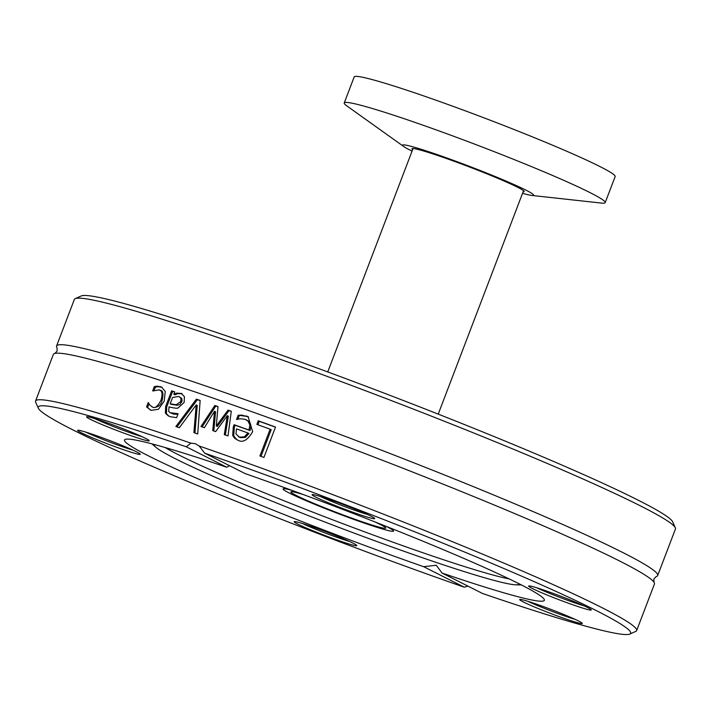 <?xml version="1.0" encoding="UTF-8"?>
<svg xmlns="http://www.w3.org/2000/svg" width="711" height="711" viewBox="0 0 711 711"><rect width="100%" height="100%" fill="white"/><g stroke="black" fill="none" stroke-linecap="round" stroke-linejoin="round"><path stroke-width="1.07" d="M386.02 526.291A59.129 3.422 20.9 0 1 393.556 531.09A59.129 3.422 20.9 0 1 337.103 513.191A59.129 3.422 20.9 0 1 283.085 488.91A59.129 3.422 20.9 0 1 291.901 490.359A59.129 3.422 -159.1 0 0 283.085 488.91A59.129 3.422 -159.1 0 0 304.281 499.931A59.129 3.422 -159.1 0 0 361.979 522.309A59.129 3.422 -159.1 0 0 393.556 531.09A59.129 3.422 -159.1 0 0 386.02 526.291M56.569 346.017L74.353 299.438A321.719 18.61 20.9 0 1 75.242 298.629A321.719 18.61 20.9 0 1 233.821 342.96A321.719 18.61 20.9 0 1 675.326 527.775A321.719 18.61 20.9 0 1 675.45 528.975L657.666 575.555A321.719 18.61 -159.1 0 0 216.037 389.53A321.719 18.61 -159.1 0 0 56.569 346.017A321.719 18.61 -159.1 0 0 57.013 347.795L57.129 351.074L54.854 353.447A321.719 18.61 -159.1 0 0 53.334 354.478L35.55 401.048A321.719 18.61 -159.1 0 0 35.674 402.248L38.358 408.238A317.062 18.344 20.9 0 1 186.273 446.801L190.904 443.14A321.719 18.61 -159.1 0 0 35.55 401.048M675.326 527.775L672.642 521.794A317.062 18.344 -159.1 0 0 383.105 392.73A317.062 18.344 -159.1 0 0 81.232 295.954L75.242 298.629M190.904 443.14L195.356 443.691L199.178 446.001L204.715 453.165A317.062 18.344 20.9 0 1 501.442 567.476A317.062 18.344 20.9 0 1 629.768 634.07L635.758 631.404A321.719 18.61 -159.1 0 0 636.647 630.586L654.431 584.015A321.719 18.61 -159.1 0 0 653.987 582.238L653.871 578.95L656.146 576.577A321.719 18.61 -159.1 0 0 657.666 575.555M467.971 586.131L464.176 587.162A317.062 18.344 20.9 0 1 38.358 408.238M201.8 426.804A321.719 18.61 -159.1 0 0 200.973 426.511L214.82 405.483A321.719 18.61 20.9 0 1 217.993 406.585L216.304 425.925L228.062 410.096A321.719 18.61 20.9 0 1 231.297 411.234L227.991 435.95A321.719 18.61 -159.1 0 0 224.294 434.643L227.316 415.677L215.646 431.613A321.719 18.61 -159.1 0 0 212.767 430.608L214.526 411.207L204.395 427.702A321.719 18.61 -159.1 0 0 201.8 426.804M653.987 582.238A321.719 18.61 -159.1 0 0 212.802 397.991A321.719 18.61 -159.1 0 0 54.854 353.447M636.647 630.586A321.719 18.61 -159.1 0 0 199.178 446.001M179.359 427.702A321.719 18.61 -159.1 0 0 175.875 426.529L196.396 399.155A321.719 18.61 20.9 0 1 200.155 400.435L197.702 433.977A321.719 18.61 -159.1 0 0 193.89 432.661L196.209 404.906L179.359 427.702M173.84 394.285L174.87 394.809L177.892 393.618L182.14 393.787L181.118 393.272L184.433 396.658L184.131 402.453L178.097 407.954C177.359 408.532 174.337 408.176 169.031 406.87L168.703 411.482L170.169 412.718L177.892 413.669A321.719 18.61 20.9 0 1 178.079 413.731L176.586 417.65L170.382 416.735L168.285 415.882L165.387 413.153L165.672 406.425L171.627 390.837A321.719 18.61 20.9 0 1 174.764 391.877L173.84 394.285L176.861 393.103L181.803 393.556M258.244 420.805A321.719 18.61 20.9 0 1 275.521 427.044L263.914 457.44A321.719 18.61 -159.1 0 0 259.906 455.982L270.144 429.186A321.719 18.61 -159.1 0 0 256.867 424.396L258.244 420.805L259.275 421.33A319.39 18.477 20.9 0 1 275.477 427.169M246.21 415.917L248.086 416.717L252.672 431.63C247.606 440.207 242.691 443.06 237.945 440.198L234.63 438.323L232.693 435.461L233.306 426.813L234.106 424.716A321.719 18.61 20.9 0 1 249.037 430.022L249.854 424.902L248.059 421.152L244.975 419.286L240.185 418.735L236.772 419.508A321.719 18.61 -159.1 0 0 236.567 419.437L238.167 415.251L241.909 415.117L248.583 416.984M149.763 405.012L152.483 407.03C154.882 408.692 157.726 406.39 161.024 400.124C162.837 393.867 162.179 390.455 159.033 389.886L152.829 390.979A321.719 18.61 -159.1 0 0 152.661 390.917L154.305 386.606L157.087 386.153L161.53 387.042L165.245 391.45L164.205 401.173L158.446 409.26L151.15 410.363L146.555 406.905L148.199 402.595A321.719 18.61 20.9 0 1 148.377 402.648L149.763 405.012M153.532 407.554L151.878 406.781L153.532 407.554C158.189 407.296 161.033 404.994 162.055 400.649C163.672 393.592 163.015 390.188 160.073 390.41M160.775 390.703L159.033 389.886M204.715 453.165L245.251 473.642A224.694 13.002 -159.1 0 1 544.35 600.315A224.694 13.002 -159.1 0 1 442.073 573.048L482.609 593.525A317.062 18.344 20.9 0 0 629.768 634.07M229.493 465.678L226.809 467.278L186.273 446.801M154.136 390.312L155.354 387.14L158.135 386.686L162.037 387.317M150.528 410.131L147.604 407.439L148.972 403.848M154.305 386.606L155.354 387.14M157.087 386.153L158.135 386.686M146.555 406.905L147.604 407.439M232.693 435.461L233.723 435.976L234.328 427.329L235.128 425.231A319.39 18.477 20.9 0 1 250.068 430.546L250.939 426.209L250.476 423.792L248.912 421.49L246.139 419.774M237.074 439.86L233.723 435.976M234.106 424.716L235.128 425.231M249.037 430.022L250.068 430.546M238.167 415.251L247.241 416.442M237.901 419.143L239.189 415.766M235.963 433.906L239.358 437.123L244.38 436.874L245.419 437.389L248.948 433.479L247.917 432.955A321.719 18.61 -159.1 0 0 236.487 428.884L235.963 433.906M238.398 436.714L240.389 437.647L245.419 437.389M244.38 436.874L247.917 432.955M213.807 430.964L215.549 411.722L214.526 411.207M225.343 435.008L228.338 416.193L227.316 415.677M216.304 425.925L217.326 426.44L229.084 410.62A319.39 18.477 20.9 0 1 231.279 411.385M202.075 426.893L215.842 405.999A319.39 18.477 20.9 0 1 217.984 406.736M228.062 410.096L229.084 410.62M214.82 405.483L215.842 405.999M257.951 424.787L259.275 421.33M270.144 429.186L271.184 429.711L260.999 456.382M168.8 416.131L166.418 413.678L166.703 406.95L172.657 391.361A319.39 18.477 20.9 0 1 174.702 392.028M170.178 412.709L173.964 414.166L177.857 414.309M171.227 404.337L177.226 405.288L179.945 404.506L182.069 401.022L181.705 398.391L178.621 396.436L172.613 397.493L170.196 403.821L171.227 404.337M170.196 403.821L176.195 404.763L180.71 401.608L180.994 398.533L179.35 396.738M176.861 393.103L177.892 393.618M171.627 390.837L172.657 391.361M196.209 404.906L197.231 405.421L194.93 433.017M177.003 426.911L197.418 399.671A319.39 18.477 20.9 0 1 200.147 400.595M196.396 399.155L197.418 399.671M464.176 587.162L423.632 566.685L436.278 565.272L442.073 573.048M374.715 518.639A33.524 1.937 -159.1 0 0 374.715 518.497A33.524 1.937 -159.1 0 0 344.097 504.846A33.524 1.937 -159.1 0 0 312.182 494.616A33.524 1.937 -159.1 0 0 341.6 508.045A33.524 1.937 -159.1 0 0 374.715 518.639M534.379 606.945A33.524 1.937 -159.1 0 0 566.658 619.263A33.524 1.937 -159.1 0 0 582.291 623.334A33.524 1.937 -159.1 0 0 551.674 609.691A33.524 1.937 -159.1 0 0 519.759 599.462A33.524 1.937 -159.1 0 0 534.379 606.945M574.648 605.425A33.524 1.937 -159.1 0 0 591.259 609.834A33.524 1.937 -159.1 0 0 560.641 596.191A33.524 1.937 -159.1 0 0 528.726 585.962A33.524 1.937 -159.1 0 0 542.751 593.196A33.524 1.937 -159.1 0 0 574.648 605.425M226.809 467.278A224.694 13.002 -159.1 0 0 124.532 440.002A224.694 13.002 -159.1 0 0 423.632 566.685M134.503 433.372A33.524 1.937 -159.1 0 0 86.671 416.77A33.524 1.937 -159.1 0 0 117.208 430.626A33.524 1.937 -159.1 0 0 149.203 440.651A33.524 1.937 -159.1 0 0 134.503 433.372M294.176 521.678A33.524 1.937 -159.1 0 0 325.487 535.738A33.524 1.937 -159.1 0 0 356.78 545.497A33.524 1.937 -159.1 0 0 326.171 531.846A33.524 1.937 -159.1 0 0 294.256 521.616A33.524 1.937 -159.1 0 0 294.176 521.678M94.234 434.892A33.524 1.937 -159.1 0 0 77.712 430.271A33.524 1.937 -159.1 0 0 108.241 444.126A33.524 1.937 -159.1 0 0 140.236 454.151A33.524 1.937 -159.1 0 0 94.234 434.892M142.013 436.67A31.195 1.804 20.9 0 1 103.273 422.405A31.195 1.804 20.9 0 1 94.687 418.592M367.525 514.506A31.195 1.804 20.9 0 1 320.199 496.438M584.069 605.852A31.195 1.804 20.9 0 1 574.461 602.741A31.195 1.804 20.9 0 1 536.743 587.784M575.101 619.352A31.195 1.804 20.9 0 1 536.361 605.088A31.195 1.804 20.9 0 1 527.775 601.284M349.59 541.506A31.195 1.804 20.9 0 1 302.273 523.438M133.046 450.161A31.195 1.804 20.9 0 1 123.438 447.059A31.195 1.804 20.9 0 1 85.729 432.092M154.527 444.553A195.125 11.287 -159.1 0 0 154.465 444.615A195.125 11.287 -159.1 0 0 156.029 447.388A195.125 11.287 -159.1 0 0 422.201 557.646A195.125 11.287 -159.1 0 0 515.955 584.824A195.125 11.287 -159.1 0 0 518.959 583.802A195.125 11.287 -159.1 0 0 518.959 583.713M165.103 447.521A193.401 11.189 -159.1 0 0 423.134 552.829A193.401 11.189 -159.1 0 0 509.094 578.878M522.549 193.312A70.176 4.062 -159.1 0 0 531.775 195.436L601.488 203.088A139.676 8.079 -159.1 0 0 605.203 202.635A139.676 8.079 -159.1 0 0 555.14 176.586A139.676 8.079 -159.1 0 0 418.841 123.741A139.676 8.079 -159.1 0 0 344.231 102.979A139.676 8.079 -159.1 0 0 346.701 105.797L403.768 146.555A70.176 4.062 -159.1 0 0 412.069 151.123M605.203 202.635L615.157 176.586A139.676 8.079 -159.1 0 0 565.085 150.536A139.676 8.079 -159.1 0 0 428.786 97.683A139.676 8.079 -159.1 0 0 354.185 76.93L344.231 102.979M531.775 195.436A70.176 4.062 -159.1 0 0 508.489 182.123A70.176 4.062 -159.1 0 0 433.737 153.407A70.176 4.062 -159.1 0 0 403.768 146.555M523.109 191.846A60.062 3.475 -159.1 0 0 524.194 191.606A60.062 3.475 -159.1 0 0 502.668 180.407A60.062 3.475 -159.1 0 0 444.055 157.682A60.062 3.475 -159.1 0 0 411.98 148.75A60.062 3.475 -159.1 0 0 412.629 149.657M374.688 521.821A50.748 2.933 20.9 0 1 385.735 528.104A50.748 2.933 20.9 0 1 358.628 520.559A50.748 2.933 20.9 0 1 309.107 501.362A50.748 2.933 20.9 0 1 290.915 491.896A50.748 2.933 20.9 0 1 303.33 494.572M161.024 400.124L162.055 400.649M160.251 386.517L161.299 387.042M233.306 426.813L234.328 427.329M241.909 415.117L242.931 415.633M239.358 437.123L240.389 437.647M180.71 401.608L181.732 402.124M176.195 404.763L177.226 405.288M171.698 413.34L172.729 413.864M165.387 413.153L166.418 413.678M165.672 406.425L166.703 406.95M515.955 584.824L521.385 584.94M156.029 447.388L151.905 443.851M413.064 148.519L327.744 371.942M523.545 190.699L438.225 414.131"/></g></svg>
